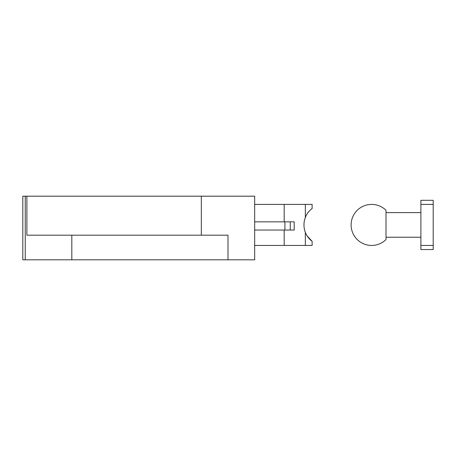 <?xml version="1.0" encoding="UTF-8"?>
<svg xmlns="http://www.w3.org/2000/svg" width="456" height="456" viewBox="0 0 456 456"><rect width="100%" height="100%" fill="white"/><g stroke="black" fill="none" stroke-linecap="round" stroke-linejoin="round"><path stroke-width="0.68" d="M290.278 230.052L290.278 221.844L294.194 221.844L294.194 230.052L254.676 230.052M290.278 221.844L254.676 221.844M228 259.806L254.676 259.806L254.676 196.194L25.251 196.194L25.251 259.806L228 259.806L228 235.182L71.814 235.182L71.814 259.806M201.324 235.182L201.324 196.194M307.19 236.031L312.132 241.338L312.132 245.442L254.676 245.442M312.132 241.338C309.037 238.99 306.774 236.008 305.338 232.4C303.514 227.413 303.514 222.425 305.338 217.444C306.774 213.835 309.037 210.854 312.132 208.506L312.132 204.402L254.676 204.402M25.251 259.806L22.8 259.806L22.8 196.194L25.251 196.194M71.814 235.182L26.887 235.182L26.887 196.194M305.919 216.093L304.796 219.011M304.306 220.989L304.044 222.693M304.79 230.827L305.503 232.816M306.027 233.974L306.529 234.931M386.004 210.267A20.52 20.52 0 0 0 351.12 224.922A20.52 20.52 0 0 0 386.004 239.577L386.004 210.267L386.004 237.234L420.888 237.234M420.888 245.442L433.2 245.442L433.2 249.546L420.888 249.546L420.888 200.298L433.2 200.298L433.2 204.402L420.888 204.402M433.2 245.442L433.2 204.402M386.004 239.577L386.004 237.234M284.914 230.052L284.914 221.844M284.185 245.442L284.185 230.052M284.185 221.844L284.185 204.402M305.338 217.444L305.338 204.402M305.338 245.442L305.338 232.4M386.004 212.61L420.888 212.61"/></g></svg>
